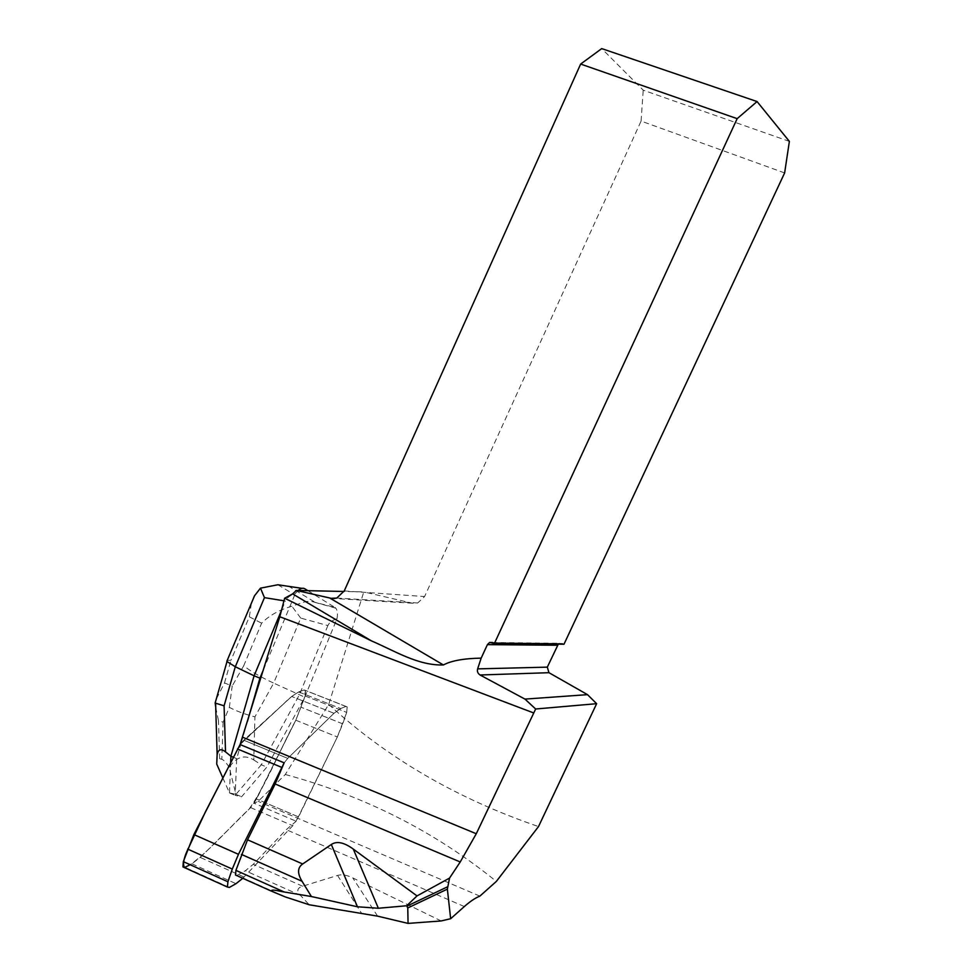 <?xml version="1.0" encoding="UTF-8"?>
<svg xmlns="http://www.w3.org/2000/svg" width="972" height="972" viewBox="0 0 972 972"><rect width="100%" height="100%" fill="white"/><g stroke="black" fill="none" stroke-linecap="round" stroke-linejoin="round"><path stroke-width="0.73" stroke-dasharray="4.86 3.65" d="M242.806 878.299L292.779 825.714L298.562 816.93L337.345 736.97L342.752 723.861L346.688 712.415L347.174 706.887L345.898 706.45L340.674 708.539L333.991 713.278L287.736 758.391L284.164 762.838L287.736 758.391L333.991 713.278L340.674 708.539L345.898 706.45L347.174 706.887L346.688 712.415L337.345 736.97L296.168 821.243L254.142 803.237L258.175 801.341L285.294 774.502L328.718 704.408L363.783 591.912L343.979 591.474M307.93 590.684L335.012 607.488L311.283 601.352L305.84 601.522L291.867 606.224C279.171 609.918 269.098 615.58 261.626 623.198L243.729 665.723C249.573 670.68 259.56 676.476 273.667 683.122L300.725 618.083L327.88 625.591C329.144 622.627 332.205 620.33 337.041 618.678L304.746 697.167L266.826 767.09L241.578 796.785L235.188 795.363L236.682 758.646L241.19 743.045L240.096 744.552L243.778 740.202L291.697 696.462L298.671 691.918L304.163 689.974L305.524 690.436L305.135 695.952L295.816 720.228L256.572 798.996L250.655 807.611L200.256 857.426L191.909 863.792L184.388 867.571M247.435 721.418L241.19 743.045L291.697 696.462L298.671 691.918L304.163 689.974L305.524 690.436L305.135 695.952L295.816 720.228L254.142 803.237M337.041 618.678C337.831 613.684 337.418 610.173 335.79 608.156L335.012 607.488M298.149 590.466L295.294 593.564C290.093 595.35 286.801 597.853 285.416 601.036L284.079 600.817M263.351 669.963L295.294 593.564M236.67 875.553L245.369 870.754L253.255 864.315L286.254 829.675L296.168 821.243M441.191 920.946L352.763 877.898C346.773 875.007 341.707 874.18 337.563 875.444L302.608 886.221C297.128 887.934 296.399 890.972 300.433 895.346L309.254 904.774M479.864 896.123L258.175 801.341M328.718 704.408C387.05 757.929 456.986 798.644 538.512 826.564M784.635 172.931L641.083 121.075L424.606 596.541L417.693 602.98L412.456 603.223L363.783 591.912M492.573 642.492L559.58 643.282L563.991 644.229M559.58 643.282L558.293 644.169M285.294 774.502C364.561 795.947 434.921 831.582 496.34 881.422M789.373 141.39L643.209 90.177L601.729 48.6M641.083 121.075L643.209 90.177M327.88 625.591L299.267 694.992L261.274 764.77L266.826 767.09M215.723 707.349L218.481 720.641L223.098 722.172L229.343 707.361C236.135 710.994 244.665 714.165 254.931 716.85L273.667 683.122L304.746 697.167M253.789 759.958L261.274 764.77L235.941 794.367L229.234 767.382C236.366 756.738 244.543 754.26 253.789 759.958L254.931 716.85M222.782 777.807L229.489 792.933L230.656 762.352M235.941 794.367L241.578 796.785M229.428 792.897L235.832 794.318M229.489 792.933L235.188 795.363M282.002 609.177L285.416 601.036M233.28 757.224L236.682 758.646M229.234 767.382C226.148 762.534 223.669 759.837 221.81 759.29L219.623 758.707C217.764 758.209 216.805 760.007 216.732 764.089M227.181 660.438L231.008 660.207L249.342 616.831L251.408 603.211M300.725 618.083L291.867 606.224M229.343 707.361L232.199 686.001L224.483 682.964L216.246 699.172M215.104 702.258L215.189 703.084M240.096 744.552L283.836 703.631C289.96 697.374 295.622 693.218 300.81 691.165L305.475 690.363L303.932 699.463L295.816 720.228C280.386 748.671 266.741 784.1 249.002 809.239C230.583 826.103 210.11 850.658 190.123 864.703M243.778 740.202L287.736 758.391L243.778 740.202M333.991 713.278L291.697 696.462L333.991 713.278M345.898 706.45L304.163 689.974L345.898 706.45M298.671 691.918L340.674 708.539L298.671 691.918M305.135 695.952L346.688 712.415L305.135 695.952M342.752 723.861L301.235 707.276L342.752 723.861M298.562 816.93L256.572 798.996L298.562 816.93M295.816 720.228L337.345 736.97L295.816 720.228M250.655 807.611L292.779 825.714M244.033 877.048L200.256 857.426M229.392 887.424L185.02 867.34M191.909 863.792L235.989 883.669M285.246 896.913L237.156 875.347M300.433 895.346L245.369 870.754M302.608 886.221L253.255 864.315M464.337 906.548L286.254 829.675M377.61 916.146L352.763 877.898M337.563 875.444L361.45 913.109M344.246 590.927L424.606 596.541M412.456 603.223L334.623 598.521M562.63 643.476L492.925 642.662M243.729 665.723L232.199 686.001M224.483 682.964L231.008 660.207M249.342 616.831L261.626 623.198M314.09 601.68L288.83 586.335M301.988 588.352L304.88 588.801M223.098 722.172L221.81 759.29M219.623 758.707L218.481 720.641M347.174 706.887L305.524 690.436L347.174 706.887M336.786 598.047L417.693 602.98M277.834 584.755L305.84 601.522M335.79 608.156L311.283 601.352"/><path stroke-width="1.46" d="M184.388 867.571L182.943 866.915L183.331 861.642L193.865 834.559L240.096 744.552L284.164 762.838L238.468 854.315L232.296 869.065L227.922 881.762L227.436 887.059L229.392 887.424L235.989 883.669L242.806 878.299M343.979 591.474L296.351 590.429L292.633 593.904L371.486 640.9L284.638 598.23L292.633 593.904M190.123 864.703L184.546 867.534C182.736 864.764 183.465 859.54 186.721 851.849L205.469 811.778L240.096 744.552L279.802 616.758L284.638 598.23M596.638 703.692L535.657 709.001L524.953 699.099L587.513 694.652L596.638 703.692L538.512 826.564L496.34 881.422L479.864 896.123C475.393 897.861 470.229 901.336 464.337 906.548L450.656 918.71L441.191 920.946L408.07 923.4L377.61 916.146L309.254 904.774L285.246 896.913L271.176 891.032C271.638 888.724 279.972 891.482 284.201 891.98L311.417 896.536L302.025 881.252C297.225 873.342 297.444 867.583 302.681 863.974L331.318 844.486C336.774 840.841 344.088 842.372 353.286 849.078L378.351 908.249L357.453 906.779L331.318 844.486M378.351 908.249L406.685 905.758L417.012 895.917L449.538 878.093L460.23 861.97L275.161 783.991L247.532 839.796L235.917 870.377L235.491 875.019L236.67 875.553M417.012 895.917L353.286 849.078M460.23 861.97L476.28 833.733L535.657 709.001M275.161 783.991L284.164 762.838M558.293 644.169L547.309 667.144L477.641 668.87L481.164 658.141L487.409 644.643L489.609 642.456L494.384 643.5L563.991 644.229L784.635 172.931L789.373 141.39L757.067 101.55L737.165 118.657L580.649 64.055L344.246 590.927L336.786 598.047L331.173 598.315L296.351 590.429M547.309 667.144L548.961 672.697L587.513 694.652M449.538 878.093L447.363 889.125L450.656 918.71M408.07 923.4L407.766 907.97L447.363 889.125M311.417 896.536L357.453 906.779M406.685 905.758L407.766 907.97M447.594 886.792L406.976 906.111M481.164 658.141C463.911 658.433 451.324 660.705 443.402 664.957L329.654 597.962M494.384 643.5L737.165 118.657M524.953 699.099L480.059 674.993L548.961 672.697M757.067 101.55L601.729 48.6L580.649 64.055M371.486 640.9C394.255 650.645 418.057 665.784 443.402 664.957M477.641 668.87C476.973 671.421 477.774 673.462 480.059 674.993M247.435 721.418L259.937 678.116L263.351 669.963M298.149 590.466C300.773 588.267 303.021 587.708 304.88 588.801L307.93 590.684M282.002 609.177L254.093 675.795L235.297 666.756L224.082 705.818L225.516 751.878C221.069 748.367 218.275 749.266 217.133 754.564L216.732 764.089L222.782 777.807M230.656 762.352L230.899 756.228L233.28 757.224M225.516 751.878L230.899 756.228L254.093 675.795L259.937 678.116M251.408 603.211L254.445 595.885L260.484 588.157L277.834 584.755L301.988 588.352M260.484 588.157L264.457 597.634L235.297 666.756L227.023 661.543L227.181 660.438M216.246 699.172L215.128 703.048L224.082 705.818M215.189 703.084L215.723 707.349M183.331 861.642L227.922 881.762M232.296 869.065L187.669 849.091M281.601 767.333L237.484 748.962M193.865 834.559L238.468 854.315M235.917 870.377L284.201 891.98M241.408 854.412L302.025 881.252M247.532 839.796L302.681 863.974M476.28 833.733L242.55 737.201M533.81 712.986L279.802 616.758M334.623 598.521L331.173 598.315M487.409 644.643L557.551 645.25M284.079 600.817L264.457 597.634M227.436 887.059L182.943 866.915M235.491 875.019L271.176 891.032M489.609 642.456L492.573 642.492M226.853 661.227L254.494 595.909M215.201 702.792L227.023 661.543M215.614 703.655L217.133 754.564"/></g></svg>
